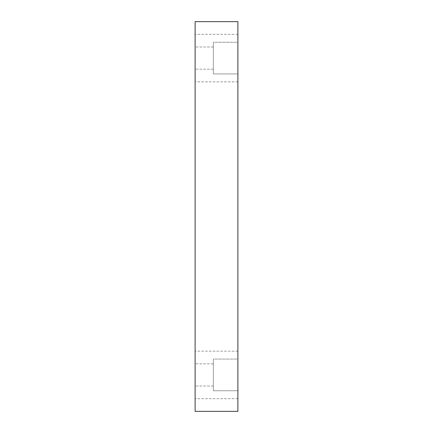 <?xml version="1.0" encoding="UTF-8"?>
<svg xmlns="http://www.w3.org/2000/svg" width="433" height="433" viewBox="0 0 433 433"><rect width="100%" height="100%" fill="white"/><g stroke="black" fill="none" stroke-linecap="round" stroke-linejoin="round"><path stroke-width="0.32" stroke-dasharray="2.17 1.62" d="M237.885 411.35L195.115 411.35L195.115 21.65L237.885 21.65L237.885 411.35M195.115 58.087L195.115 34.321L195.115 58.087M195.115 374.913L195.115 398.679L195.115 374.913M237.885 58.087L237.885 34.321L237.885 58.087M237.885 374.913L237.885 398.679L237.885 374.913M237.885 359.071L237.885 390.755L237.885 359.071L237.885 390.755L237.885 359.071L213.334 359.071L213.334 390.755L213.334 359.071L213.334 390.755L213.334 359.071L237.885 359.071M237.885 42.245L237.885 73.929L237.885 42.245L237.885 73.929L237.885 42.245L213.334 42.245L213.334 73.929L213.334 42.245L213.334 73.929L213.334 42.245L237.885 42.245M213.334 58.087L213.334 46.997L213.334 58.087M213.334 374.913L213.334 386.003L213.334 374.913M213.334 46.997L195.115 46.997L213.334 46.997M213.334 69.172L195.115 69.172L213.334 69.172M213.334 73.929L237.885 73.929L213.334 73.929M213.334 363.828L195.115 363.828L213.334 363.828M213.334 386.003L195.115 386.003L213.334 386.003M213.334 390.755L237.885 390.755L213.334 390.755M237.885 351.152L195.115 351.152L237.885 351.152M237.885 398.679L195.115 398.679L237.885 398.679M237.885 34.321L195.115 34.321L237.885 34.321M237.885 81.848L195.115 81.848L237.885 81.848"/><path stroke-width="0.65" d="M237.885 411.35L195.115 411.35L195.115 21.65L237.885 21.65L237.885 411.35"/></g></svg>
